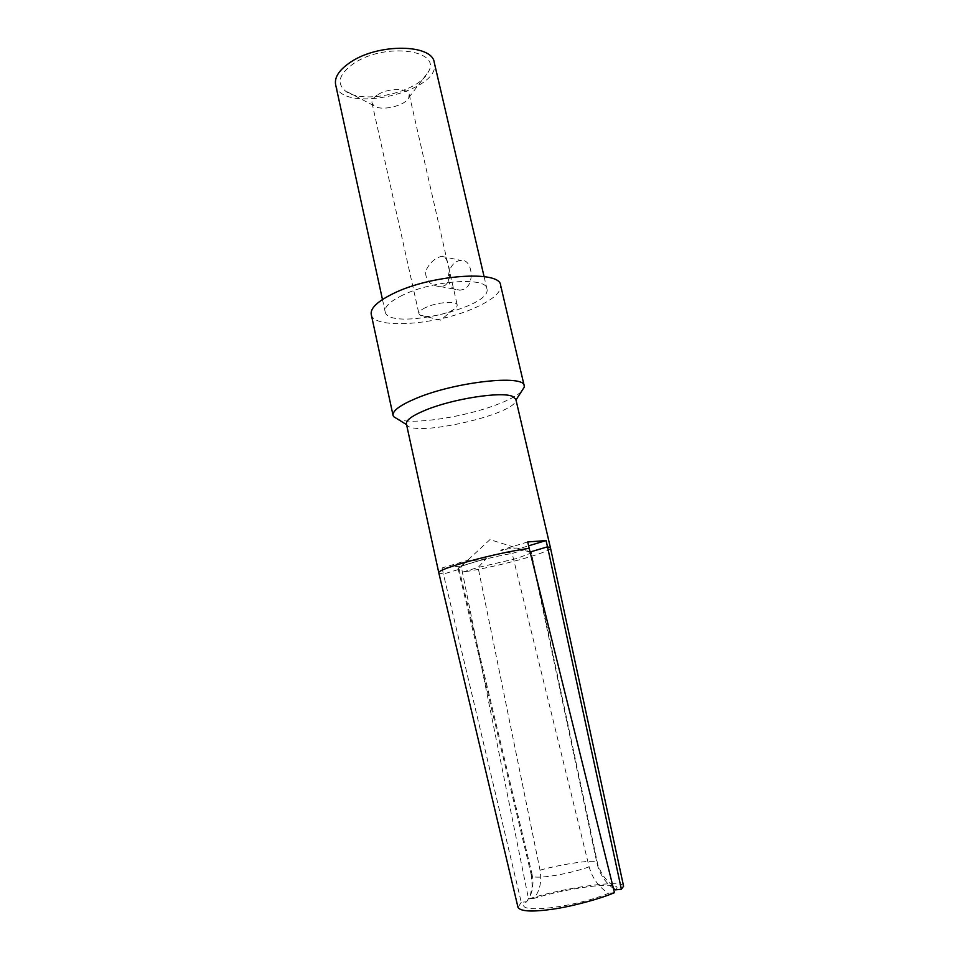 <?xml version="1.0" encoding="UTF-8"?>
<svg xmlns="http://www.w3.org/2000/svg" width="959" height="959" viewBox="0 0 959 959"><rect width="100%" height="100%" fill="white"/><g stroke="black" fill="none" stroke-linecap="round" stroke-linejoin="round"><path stroke-width="0.72" stroke-dasharray="4.79 3.6" d="M371.229 314.384C373.363 329.932 438.551 324.849 475.964 307.371C493.13 299.532 501.341 292.147 500.61 285.231M521.372 391.644C516.997 395.659 509.301 399.807 498.272 404.087C466.254 416.757 413.785 425.005 398.129 419.419M406.4 423.89L406.772 424.765C413.065 437.676 515.702 414.54 515.858 400.179L515.822 399.232M623.602 886.224C622.954 879.199 563.233 887.794 528.553 898.967L461.159 566.122L486.381 558.534L478.097 567.464L462.478 572.115C496.678 567.081 552.252 551.94 550.466 547.865M486.381 558.534C475.436 560.595 469.167 561.207 467.572 560.356L442.075 567.944L461.159 566.122M442.075 567.944L443.406 574.045L459.145 569.322L467.489 560.224M438.838 572.979L443.406 574.045L521.264 902.299L526.647 901.736C509.409 914.55 571.324 908.724 608.557 893.285C598.884 887.219 592.41 878.42 589.138 866.864L512.142 553.451L529.176 548.344M402.48 295.252C390.157 301.306 384.367 306.772 385.122 311.663C387.82 331.394 492.926 307.719 486.896 288.719C486.465 276.648 432.245 280.424 402.48 295.252M335.614 84.62C340.649 114.9 442.674 91.908 434.235 62.395M463.904 289.27L460.224 290.169C442.459 291.38 446.355 260.404 461.387 260.488C472.068 258.81 475.544 284.2 463.904 289.27M354.243 63.138C339.342 73.567 336.261 82.75 345.024 90.673C361.819 105.25 419.419 92.268 428.325 71.901C442.147 50.06 385.314 42.22 354.243 63.138M378.038 94.557C388.587 87.808 408.438 87.916 409.241 94.593L408.75 97.722C405.309 106.029 380.459 111.628 373.782 105.61L372.008 102.973C371.529 100.18 373.542 97.374 378.038 94.557M425.688 307.527C420.917 309.793 418.651 311.843 418.915 313.701L420.054 315.091C425.64 319.227 453.547 312.946 456.82 306.808L457.251 305.058C456.987 300.611 436.896 302.109 425.688 307.527M444.401 285.746C454.614 280.04 447.553 253.572 441.596 256.353C434.655 258.091 429.284 263.138 425.484 271.505C425.712 280.807 430.711 285.854 440.481 286.621L444.401 285.746M527.714 541.955L500.514 550.214C512.358 548.021 518.567 547.505 519.107 548.68L528.601 545.815M519.107 548.68L530.003 551.653M465.115 562.621L458.102 568.747C456.46 566.505 488.766 557.287 512.142 553.451L500.514 550.214M615.498 889.868C618.207 887.638 617.308 886.2 612.813 885.565C600.43 883.635 559.493 890.372 533.911 898.403C539.881 890.971 541.919 881.549 540.037 870.149L478.097 567.464L516.314 558.629L530.411 553.331M530.878 552.971L530.639 551.845M458.246 568.987L459.145 569.322L531.921 873.649L531.346 875.171M531.909 873.649C533.719 881.932 533.144 889.341 530.183 895.886L526.647 901.736M614.479 892.673L608.557 893.285M521.264 902.299L518.004 907.406M534.259 568.855L596.989 863.316C599.615 873.985 605.093 882.364 613.436 888.454M533.911 898.403L528.553 898.967M589.126 866.864C565.954 875.111 531.382 880.134 531.358 875.231L532.185 886.296L530.183 895.886M540.037 870.149C563.436 863.651 597.313 858.94 597.349 862.489L596.989 863.316M382.473 299.508L385.122 311.663M484.079 276.612L486.896 288.719M372.008 102.973L418.915 313.701M409.241 94.593L457.251 305.058M420.054 315.091L440.505 320.162L456.82 306.808M408.75 97.722L428.325 71.901M373.782 105.61L345.024 90.673M440.481 286.633L460.224 290.169M441.596 256.353L461.387 260.488M530.135 552.204L489.965 539.617L467.572 560.356M458.114 568.771L531.358 875.231M612.837 885.565C611.386 883.838 610.859 885.349 602.827 875.315C595.983 862.68 598.272 864.455 597.349 862.477L531.25 552.288"/><path stroke-width="1.44" d="M524.225 385.854L500.61 285.231C500.25 269.887 430.831 274.67 392.986 293.694C377.51 301.354 370.258 308.259 371.229 314.384L393.058 415.415C392.423 410.812 400.071 405.142 416.002 398.429C454.986 381.802 524.789 374.202 524.225 385.854L524.261 387.16L521.372 391.644M398.129 419.419L393.586 416.614L393.058 415.415M528.601 545.815L546.055 540.564L547.517 546.822L550.454 547.829L515.822 399.232L512.49 396.379C501.545 391.26 453.068 398.728 425.82 409.996C412.394 415.523 405.921 420.162 406.4 423.89L438.838 572.979L518.004 907.406C520.605 911.506 532.173 912.093 552.72 909.192C572.727 906.303 599.627 898.967 614.479 892.673L529.176 548.344C494.52 553.115 435.662 569.298 438.838 572.931M529.176 548.344L527.714 541.955L546.055 540.564M484.079 276.612L434.235 62.395C432.257 44.078 378.757 43.155 350.934 61.927C339.402 69.563 334.295 77.128 335.614 84.62L382.473 299.508M530.003 551.653L534.259 568.855M613.436 888.454L615.498 889.868L621.384 889.245L547.517 546.822L530.639 551.845M621.384 889.245L623.602 886.224L550.454 547.817M515.99 399.975L524.261 387.16M406.556 424.633L393.586 416.614M530.135 552.204L530.759 552.396"/></g></svg>
